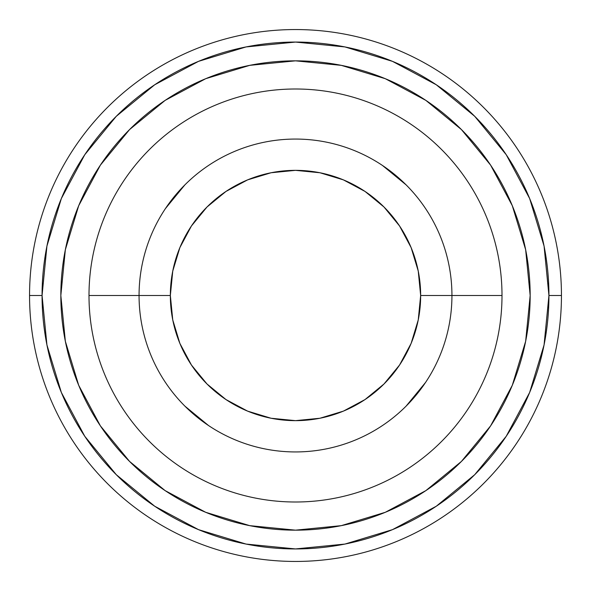 <?xml version="1.0" encoding="UTF-8"?>
<svg xmlns="http://www.w3.org/2000/svg" width="591" height="591" viewBox="0 0 591 591"><rect width="100%" height="100%" fill="white"/><g stroke="black" fill="none" stroke-linecap="round" stroke-linejoin="round"><path stroke-width="0.89" d="M451.938 295.5L502.003 295.5A206.503 206.503 0 0 0 295.5 88.997A206.503 206.503 0 0 0 88.997 295.5L139.062 295.5L88.997 295.5A206.503 206.503 0 0 0 295.5 502.003A206.503 206.503 0 0 0 502.003 295.5L451.938 295.5A156.438 156.438 0 0 1 295.5 451.938A156.438 156.438 0 0 1 139.062 295.5A156.438 156.438 0 0 0 295.5 451.938A156.438 156.438 0 0 0 451.938 295.5L420.652 295.5A125.152 125.152 0 0 1 295.5 420.652A125.152 125.152 0 0 1 170.348 295.5L139.062 295.5L170.348 295.5L172.749 319.916L179.871 343.393L191.44 365.031L207.005 383.995L225.969 399.56L247.607 411.129L271.084 418.251L295.5 420.652L319.916 418.251L343.393 411.129L365.031 399.56L383.995 383.995L399.56 365.031L411.129 343.393L418.251 319.916L420.652 295.5L418.251 271.084L411.129 247.607L399.56 225.969L383.995 207.005L365.031 191.44L343.393 179.871L319.916 172.749L295.5 170.348L271.084 172.749L247.607 179.871L225.969 191.44L207.005 207.005L191.44 225.969L179.871 247.607L172.749 271.084L170.348 295.5A125.152 125.152 0 0 1 295.5 170.348A125.152 125.152 0 0 1 420.652 295.5L451.938 295.5A156.438 156.438 0 0 0 295.5 139.062A156.438 156.438 0 0 0 139.062 295.5A156.438 156.438 0 0 1 295.5 139.062A156.438 156.438 0 0 1 451.938 295.5M502.003 295.5A206.503 206.503 0 0 1 295.5 502.003A206.503 206.503 0 0 1 88.997 295.5A206.503 206.503 0 0 1 295.5 88.997A206.503 206.503 0 0 1 502.003 295.5M42.064 295.5A253.436 253.436 0 0 0 295.5 548.936A253.436 253.436 0 0 0 548.936 295.5A253.436 253.436 0 0 1 295.5 548.936A253.436 253.436 0 0 1 42.064 295.5L29.55 295.5A265.95 265.95 0 0 0 295.5 561.45A265.95 265.95 0 0 0 561.45 295.5A265.95 265.95 0 0 1 295.5 561.45A265.95 265.95 0 0 1 29.55 295.5A265.95 265.95 0 0 1 295.5 29.55A265.95 265.95 0 0 1 561.45 295.5L548.936 295.5L544.067 246.055L529.647 198.517L506.221 154.702L474.706 116.294L436.298 84.779L392.483 61.353L344.945 46.933L295.5 42.064L246.055 46.933L198.517 61.353L154.702 84.779L116.294 116.294L84.779 154.702L61.353 198.517L46.933 246.055L42.064 295.5L46.933 344.945L61.353 392.483L84.779 436.298L116.294 474.706L154.702 506.221L198.517 529.647L246.055 544.067L295.5 548.936L344.945 544.067L392.483 529.647L436.298 506.221L474.706 474.706L506.221 436.298L529.647 392.483L544.067 344.945L548.936 295.5L561.45 295.5A265.95 265.95 0 0 1 295.5 561.45A265.95 265.95 0 0 1 29.55 295.5L42.064 295.5A253.436 253.436 0 0 1 295.5 42.064A253.436 253.436 0 0 1 548.936 295.5A253.436 253.436 0 0 0 295.5 42.064A253.436 253.436 0 0 0 42.064 295.5M60.836 295.5A234.664 234.664 0 0 1 295.5 60.836A234.664 234.664 0 0 1 530.164 295.5L525.65 341.28L512.301 385.302L490.611 425.875L461.431 461.431L425.875 490.611L385.302 512.301L341.28 525.65L295.5 530.164L249.72 525.65L205.698 512.301L165.125 490.611L129.569 461.431L100.389 425.875L78.699 385.302L65.35 341.28L60.836 295.5L65.35 249.72L78.699 205.698L100.389 165.125L129.569 129.569L165.125 100.389L205.698 78.699L249.72 65.35L295.5 60.836L341.28 65.35L385.302 78.699L425.875 100.389L461.431 129.569L490.611 165.125L512.301 205.698L525.65 249.72L530.164 295.5A234.664 234.664 0 0 1 295.5 530.164A234.664 234.664 0 0 1 60.836 295.5M84.779 436.298L116.294 474.706M436.298 506.221L474.706 474.706M506.221 154.702L474.706 116.294M154.702 84.779L116.294 116.294M165.421 208.586L184.88 184.88M382.414 165.421L406.12 184.88M425.579 382.414L406.12 406.12M208.586 425.579L184.88 406.12M561.45 295.5A265.95 265.95 0 0 0 295.5 29.55A265.95 265.95 0 0 0 29.55 295.5A265.95 265.95 0 0 1 295.5 29.55A265.95 265.95 0 0 1 561.45 295.5"/></g></svg>
